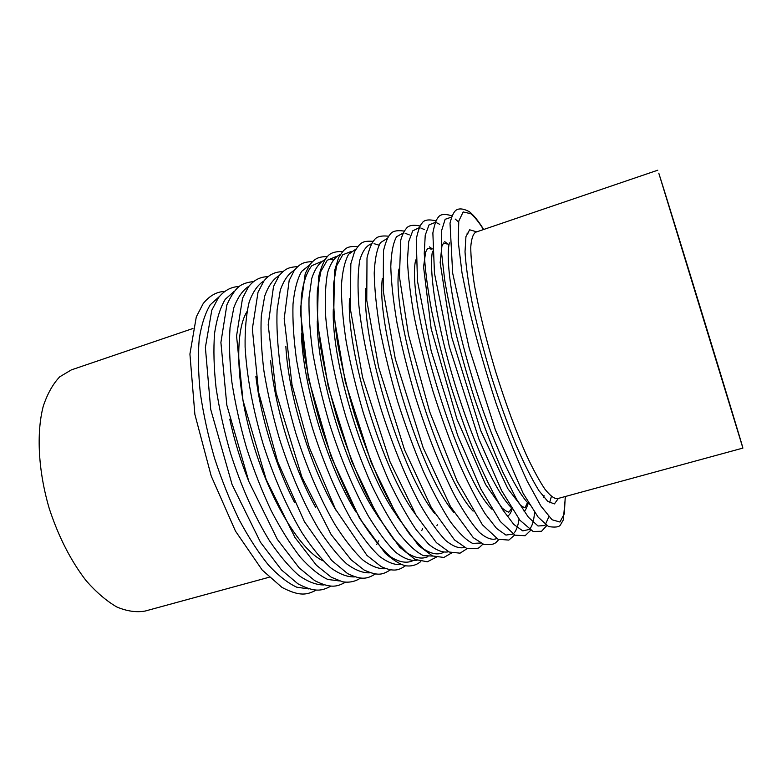 <?xml version="1.0" encoding="UTF-8"?>
<svg xmlns="http://www.w3.org/2000/svg" width="782" height="782" viewBox="0 0 782 782"><rect width="100%" height="100%" fill="white"/><g stroke="black" fill="none" stroke-linecap="round" stroke-linejoin="round"><path stroke-width="1.17" d="M658.796 173.174L742.9 448.096C743.105 447.04 668.854 204.376 658.796 173.174M660.731 179.508L740.877 441.468L660.731 179.508M192.959 328.489L71.328 369.906L59.715 376.826C52.844 384.06 47.34 393.913 43.206 406.405C36.265 433.296 38.25 471.165 49.256 508.544C58.582 536.863 70.869 560.909 86.128 580.684C96.313 592.277 106.567 601.055 116.889 607.018C126.997 611.25 136.43 612.599 145.178 611.045L269.145 577.243M219.371 296.534L210.26 304.785C205.167 313.211 201.482 324.638 199.215 339.046C197.875 355.028 198.247 373.122 200.339 393.326C203.447 414.352 208.159 435.897 214.464 457.949C221.589 479.747 229.752 500.236 238.95 519.395C248.539 537.302 258.353 552.503 268.412 564.995C278.363 575.66 287.815 583.059 296.749 587.194L308.919 588.934M234.17 291.334L225.245 299.31C220.28 307.6 216.722 318.939 214.571 333.337C213.359 349.339 213.857 367.501 216.067 387.843C219.273 409.045 224.072 430.774 230.465 453.052C241.345 486.824 254.355 516.071 269.497 540.773C279.457 555.474 289.232 567.018 298.802 575.425C308.049 581.886 316.475 585.063 324.09 584.956M229.771 419.22C234.365 440.51 240.719 461.253 248.832 481.468M249.057 286.124C242.811 290.073 237.738 297.268 233.828 307.688L230.045 327.57C228.96 343.591 229.576 361.841 231.902 382.32C235.226 403.678 240.123 425.613 246.584 448.106C253.827 470.373 262.058 491.282 271.266 510.842C280.806 529.111 290.513 544.575 300.386 557.234C310.102 568.015 319.242 575.425 327.814 579.462L339.349 580.938M246.946 311.666C234.248 332.008 236.125 388.087 253.867 445.877C271.54 503.696 301.383 551.212 323.298 560.948M264.042 280.885C257.923 284.609 252.977 291.637 249.204 301.95C246.242 314.129 244.874 329.163 245.108 347.042C246.789 376.298 252.703 408.331 262.84 443.13C273.592 476.942 287.307 508.192 301.96 532.669C311.783 547.615 321.324 559.306 330.6 567.742C339.505 574.164 347.54 577.214 354.696 576.881M255.89 376.445C260.592 416.65 275.821 466.375 294.452 502.308M279.115 275.626C273.133 279.115 268.324 285.968 264.678 296.163L261.305 315.879C260.494 331.93 261.374 350.336 263.945 371.088C267.512 392.799 272.605 415.144 279.233 438.115C290.083 472.289 303.827 503.882 318.382 528.593C328.127 543.666 337.55 555.425 346.67 563.861C355.39 570.274 363.21 573.255 370.13 572.795M270.631 360.531C274.355 405.897 293.23 467.528 315.547 507.205M294.286 270.347C288.431 273.592 283.758 280.249 280.269 290.317L277.102 309.955C276.437 326.006 277.454 344.491 280.161 365.399C283.837 387.286 289.037 409.836 295.752 433.052C306.71 467.607 320.473 499.561 334.94 524.497C344.598 539.697 353.904 551.525 362.848 559.98C371.382 566.354 378.987 569.257 385.653 568.67M285.85 346.289C288.353 395.242 310.796 468.516 336.133 510.48M309.545 265.059L301.617 271.403C297.336 278.871 294.462 289.721 293.015 303.963C292.488 320.024 293.651 338.586 296.486 359.642C300.298 381.704 305.606 404.48 312.399 427.95C323.474 462.895 337.257 495.211 351.626 520.392C361.196 535.719 370.375 547.615 379.143 556.07C387.481 562.424 394.851 565.239 401.264 564.506M301.422 333.21C302.536 384.519 328.528 469.415 356.348 512.562M320.943 261.784L311.891 265.655C306.876 271.833 303.377 281.901 301.402 295.85C300.444 311.93 301.353 330.982 304.13 353.005C308.01 376.259 313.562 400.384 320.786 425.388C332.594 462.592 347.335 496.736 362.506 522.493C372.545 537.957 382.027 549.472 390.951 557.038C399.309 562.219 406.503 563.49 412.534 560.85M332.956 259.868L328.44 259.213M324.911 259.741C319.339 262.459 314.95 268.705 311.744 278.49L309.027 297.913C308.665 313.973 309.965 332.614 312.947 353.816C316.896 376.074 322.311 399.074 329.193 422.808C340.385 458.154 354.178 490.852 368.449 516.267C377.931 531.731 386.963 543.695 395.555 552.151C403.688 558.465 410.824 561.183 416.962 560.313M317.257 321.04C316.886 373.688 346.494 470.363 376.289 513.794M335.977 256.643L327.238 260.259L320.855 271.432L317.384 290.161C316.632 306.221 317.727 325.302 320.669 347.404C324.696 370.776 330.356 395.047 337.648 420.217C345.703 445.163 354.608 468.438 364.353 490.05C374.295 510.011 384.079 526.433 393.698 539.316L407.06 552.894C415.183 558.104 422.114 559.365 427.862 556.676M340.365 254.424C334.931 256.838 330.688 262.869 327.638 272.498C325.41 284.198 324.784 299.144 325.742 317.316C328.381 346.504 335.468 381.665 346.123 417.627C353.787 441.429 362.213 463.775 371.401 484.664C380.775 504.107 390.052 520.421 399.221 533.607C408.087 544.692 416.151 552.033 423.404 555.65L432.749 556.061M333.298 309.604C331.382 362.701 364.676 471.399 395.995 514.312M351.128 251.481L342.702 254.815L336.651 265.782L333.494 284.404C332.946 300.444 334.227 319.555 337.335 341.744C341.519 365.233 347.286 389.651 354.647 415.017C362.75 440.149 371.646 463.618 381.342 485.407C391.186 505.534 400.834 522.093 410.267 535.074L423.306 548.729C431.175 553.959 437.842 555.21 443.306 552.473M355.927 249.087L348.635 254.238C344.794 261.071 342.379 271.53 341.402 285.616C341.343 301.666 342.956 320.454 346.24 341.969C350.463 364.627 356.123 388.097 363.2 412.397C370.942 436.493 379.397 459.102 388.586 480.236C397.921 499.903 407.109 516.374 416.132 529.639L428.732 544.272C436.424 550.479 443.062 552.982 448.624 551.769M349.505 298.734C346.015 351.441 383.102 472.533 415.506 514.233M378.947 245.128L374.07 243.691M371.577 243.74C366.435 245.528 362.486 251.051 359.749 260.328C357.843 271.784 357.53 286.652 358.821 304.931C361.939 334.413 369.466 370.287 380.414 407.129C391.968 443.775 405.829 477.714 419.748 503.882C428.917 519.747 437.509 531.887 445.496 540.313C452.964 546.462 459.327 548.837 464.586 547.429M365.859 288.392C360.766 339.916 401.772 473.804 434.851 513.637M387.344 238.393L380.482 242.606C376.953 248.94 374.861 259.077 374.216 273.006C374.5 289.027 376.435 307.971 380.032 329.828C384.568 352.907 390.482 376.904 397.764 401.811C405.672 426.522 414.216 449.718 423.385 471.38C432.642 491.497 441.644 508.28 450.383 521.711C458.721 532.894 466.131 540.118 472.602 543.392L480.647 543.031M382.349 278.509C375.643 328.088 420.716 475.28 454.039 512.601M409.279 234.883L405.086 233.241M403.209 233.046L396.562 236.731C393.19 242.782 391.264 252.733 390.785 266.574C391.244 282.576 393.356 301.588 397.119 323.621C401.821 346.934 407.872 371.206 415.271 396.445C427.109 434.078 441.009 468.926 454.665 495.641C463.609 511.78 471.859 524.028 479.405 532.386C486.365 538.368 492.152 540.43 496.775 538.583M398.947 269.037C390.609 315.908 439.943 476.971 473.1 511.145M424.47 229.644L420.784 227.992M419.181 227.718L412.749 230.827L408.703 241.599L407.461 260.054C408.106 276.017 410.394 295.107 414.333 317.326C419.201 340.884 425.398 365.448 432.915 391.039C441.019 416.454 449.64 440.276 458.799 462.514C467.978 483.129 476.776 500.236 485.182 513.813L496.55 528.417L505.934 535.074L513.002 534.057M514.165 532.923C516.511 530.147 518.134 525.553 519.023 519.121M415.662 259.956C405.672 303.328 459.464 478.955 492.025 509.307M507.293 516.501C509.346 515.279 510.929 512.816 512.063 509.102M432.378 248.92L429.396 246.858M439.767 224.356L436.61 222.753M435.261 222.401L429.044 224.884L425.232 235.206L424.255 253.427C425.076 269.35 427.549 288.519 431.674 310.933C436.718 334.735 443.071 359.622 450.715 385.594C458.926 411.391 467.597 435.564 476.746 458.115C485.886 478.995 494.576 496.257 502.806 509.913L513.823 524.458L522.757 530.87L529.297 529.453M530.216 528.407C532.532 525.221 533.979 519.864 534.556 512.337M432.466 251.237C428.556 271.96 437.265 326.593 454.948 384.294C472.611 441.996 495.983 492.142 510.832 507.117M524.136 511.487C525.973 509.756 527.312 506.687 528.143 502.279M448.966 245.001L444.733 241.628M451.458 217.122L445.134 219.302L441.605 230.602L441.361 251.09L444.694 280.073C450.393 314.081 460.881 355.996 474.283 397.774C483.589 425.105 493.071 449.816 502.748 471.898L516.403 499.014L528.388 517.225L538.026 525.993L544.907 525.543L548.886 516.716M458.623 221.98L455.173 219.038M449.376 242.879C444.85 261.305 453.951 318 472.621 378.879C491.243 439.767 515.455 491.839 529.512 504.576M543.773 497.264L543.998 495.456M467.949 233.72L467.001 233.124M549.59 502.787L551.369 496.502M483.501 229.546C478.74 221.932 474.478 216.643 470.696 213.672L463.14 211.951L458.76 221.14L458.242 241.658L461.986 272.771L469.982 312.458C477.284 342.223 485.974 372.506 496.052 403.297C506.521 432.993 516.873 458.868 527.097 480.94L540.89 506.042L552.053 519.756L559.951 522.024L564.34 513.784L565.259 496.521M476.746 231.843L469.65 229.8L465.935 236.623L465.016 251.784C465.886 265.9 468.389 283.524 472.514 304.648C477.538 327.287 483.775 351.069 491.223 375.995C499.141 400.707 507.352 423.6 515.846 444.675C524.204 463.902 531.887 479.219 538.906 490.627L547.85 501.487L554.409 503.911L558.387 498.398M475.505 232.264L475.632 232.225C472.983 234.062 471.351 239.038 470.754 247.161C470.813 257.082 472.045 269.819 474.459 285.352C479.083 311.06 486.15 339.857 495.69 371.773C505.651 403.551 515.924 431.381 526.491 455.271C533.197 469.513 539.297 480.764 544.819 489.024C549.863 495.436 553.998 498.662 557.224 498.711L557.116 498.74M224.62 291.432C216.624 291.735 209.488 295.782 203.203 303.563L196.302 316.857L189.918 354.05L194.874 414.382L211.199 475.974L235.46 531.076L262.224 570.068L281.97 587.399C300.777 597.223 307.541 594.379 316.123 590.214M238.979 286.535C231.042 286.808 224.16 290.572 218.344 297.844L211.785 310.239L205.383 347.443L210.72 409.436L232.088 484.557L260.533 542.346L281.608 570.049L297.893 583.783C315.889 593.264 322.683 590.361 330.766 586.236M253.446 281.608C247.64 282.175 242.987 283.69 239.497 286.144C235.226 289.467 231.013 295.713 226.868 304.902L220.905 342.457L226.819 405.125L248.891 481.595L277.385 539.433L299.125 567.84L314.765 580.664C331.744 589.159 337.746 586.295 345.517 582.209M268.021 276.652C260.142 276.769 253.612 280.191 248.432 286.935L242.528 298.245L236.565 335.986L242.987 400.404L266.212 479.62L294.98 537.498L316.368 565.2L331.255 577.224L342.457 581.759C349.183 582.864 355.145 581.661 360.355 578.152M282.703 271.677C274.678 271.774 268.324 275.02 263.642 281.412L258.011 292.282L252.351 328.841L258.656 392.486L277.708 461.791L304.354 521.565L331.656 560.42L347.638 573.626C362.936 580.85 367.599 578.377 375.311 574.056M376.66 544.497L378.811 540.753M297.492 266.672C288.108 267.141 284.912 269.125 279.018 275.763L273.524 286.447L268.197 324.735L276.075 392.603L301.911 477.128L331.118 534.517L351.206 559.902L364.187 570.058C379.055 576.784 383.053 574.174 390.374 569.922M312.399 261.638C302.722 261.999 299.946 263.945 294.345 270.269L289.154 280.543L284.189 318.675L292.048 384.93L309.193 447.206L335.4 509.072L366.993 555.425L381.205 566.647C394.627 572.522 399.231 569.873 405.535 565.748M327.414 256.584C317.873 256.672 315.058 258.725 309.926 264.531L305.224 273.602L300.268 310.708L308.391 378.38L331.187 456.815L359.525 518.212L385.301 553.373C394.187 560.87 401.176 565.034 406.269 565.865C411.84 566.432 416.689 564.985 420.804 561.525M421.733 530.626L422.544 528.759M342.555 251.521C335.048 251.364 330.004 253.055 327.433 256.564C324.217 260.005 321.246 266.838 318.509 277.063L317.355 322.282L328.274 386.865L351.714 461.331L377.471 515.866L399.719 547.224L415.105 559.472L427.343 561.779L436.18 557.243M436.923 525.739L437.314 524.712M357.804 246.428C346.69 246.301 345.224 247.395 338.596 257.62L334.559 270.807L333.709 314.911L345.263 381.724L371.342 462.924L397.53 516.931L418.702 545.68L432.495 555.953L443.883 557.458L451.673 552.923M373.18 241.325C362.183 240.68 360.424 242.43 354.588 251.569L350.844 263.769L350.238 308.294L362.594 377.383L390.013 461.722L416.112 515.25L436.424 542.679L449.239 552.043L460.051 553.167L467.265 548.544M388.674 236.213C381.274 235.402 376.504 236.643 374.343 239.947C371.733 242.674 369.29 248.666 367.002 257.913L366.758 300.337L378.625 367.169L404.558 449.816L431.449 507.831L454.498 539.912L466.492 548.26C474.215 549.062 478.623 548.69 479.718 547.146L482.963 544.096M404.294 231.101C396.924 229.996 392.193 231.101 390.11 234.414C387.813 236.809 385.594 242.273 383.463 250.807L383.229 290.865L395.301 358.967L423.13 447.656L450.52 506.628L473.315 537.703L483.755 544.38C494.732 545.25 495.241 543.294 498.769 539.59M420.042 225.988C412.935 224.551 408.341 225.402 406.278 228.53C404.138 231.042 402.3 234.854 400.785 239.966L399.416 276.662L408.497 334.931L429.67 411.694L457.167 481.272L482.416 524.8L498.026 539.248L508.847 540.088L514.683 535.005M431.224 249.184C428.487 248.187 427.187 248.129 427.314 248.999L425.643 252.048L423.561 266.809L431.156 328.704L456.874 418.878L485.544 484.439L502.239 508.173C505.563 510.822 507.665 512.083 508.564 511.946C508.623 512.757 509.61 511.516 511.526 508.232M435.936 220.895C428.644 219.087 424 219.85 422.026 223.173C420.071 225.079 418.145 230.397 416.259 239.116L417.48 281.139L431.175 350.883L457.675 435.408L480.744 488.897L500.333 521.526L515.035 535.171L525.113 535.729L530.695 530.323M446.444 243.886C444.049 242.919 443.032 242.743 443.404 243.368L441.898 246.242L440.158 262.547L451.595 336.719L480.686 430.511L507.772 488.564L520.626 505.319L523.832 507.381C525.758 506.726 523.793 510.382 527.518 502.543M451.957 215.822C444.655 213.623 440.07 214.16 438.203 217.435C436.307 219.312 434.518 224.483 432.866 232.938L434.469 273.309L449.347 346.778L478.897 439.064L501.555 490.51L519.844 520.167L533.089 531.467L541.535 531.291L546.823 525.553M483.647 229.488C478.643 221.257 473.872 215.324 469.356 211.678C463.482 208.579 459.024 208.1 455.984 210.26C453.755 211.883 451.761 216.174 450.021 223.134L452.661 273.094L469.249 348.42L495.26 429.504L523.129 493.315L538.182 517.185L548.553 526.56C555.259 527.606 559.228 527.058 560.45 524.908L563.304 519.952L565.415 496.482M557.243 498.711L742.9 448.096M475.632 232.225L657.789 170.193"/></g></svg>
